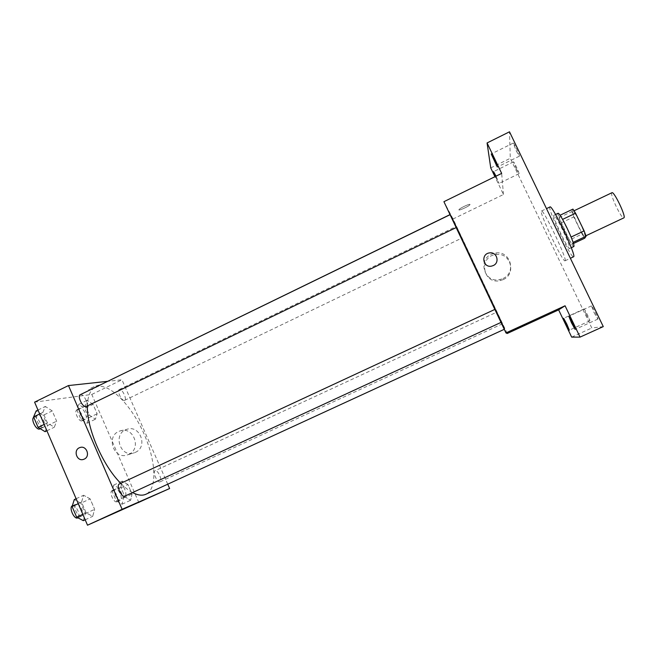 <?xml version="1.0" encoding="UTF-8"?>
<svg xmlns="http://www.w3.org/2000/svg" width="657" height="657" viewBox="0 0 657 657"><rect width="100%" height="100%" fill="white"/><g stroke="black" fill="none" stroke-linecap="round" stroke-linejoin="round"><path stroke-width="0.49" stroke-dasharray="3.29 2.46" d="M611.938 192.731C609.244 193.363 621.662 219.586 623.854 217.902M584.886 236.216C586.422 235.157 574.3 209.78 572.978 211.283C571.007 211.579 583.334 237.612 584.812 236.282L584.886 236.216M562.589 219.389L559.969 215.291L559.115 217.648L569.381 240.051L582.086 234.064L573.791 216.909L571.836 211.587L572.945 209.107M582.086 234.064L584.705 238.22M562.523 219.422L571.089 237.046M573.126 242.359L571.927 244.232L573.495 243.492M573.044 242.392L571.032 237.07M569.381 240.051L571.927 244.232M573.906 246.498C572.231 248.091 555.863 213.525 558.163 213.246M562.597 229.917C557.99 220.547 555.083 215.668 553.884 215.282C551.699 215.521 568.05 250.054 569.619 248.51L569.685 248.445C569.824 246.441 567.459 240.265 562.597 229.917M561.127 222.92L573.791 216.909M559.115 217.648L571.836 211.587M549.983 206.955C546.747 207.423 571.179 259.014 573.586 256.805M565.11 260.739C567.558 259.597 543.15 208.318 541.458 211.045C538.535 211.357 562.926 262.874 565.028 260.813L565.11 260.739M516.238 168.89L519.005 173.686C519.695 173.727 513.897 161.294 513.487 161.86L516.238 168.89M586.455 315.056L589.797 320.862C590.52 320.903 584.492 308.379 584.065 308.946L586.455 315.056M594.092 312.666L597.862 319.088C598.732 319.105 592.031 305.218 591.489 305.883L594.092 312.666M516.303 150.995L519.359 156.194C520.196 156.21 513.79 142.405 513.265 143.07L516.303 150.995M603.274 326.603L591.801 327.991L510.292 158.304L509.504 131.802M571.664 337.115L591.801 327.991M490.746 167.913L510.292 158.304M507.22 333.485L453.067 218.978L503.459 194.505L494.943 176.692M503.18 279.603C516.689 274.018 510.612 252.214 496.216 254.538C478.156 255.992 482.591 284.941 500.223 280.596L503.18 279.603M496.035 176.158L499.074 183.418L495.452 176.446M503.459 194.505L501.669 173.399M504.691 329.108L450.398 214.42C450.382 213.147 505.668 329.921 504.699 329.108L504.264 329.305M453.067 218.978L443.918 201.683M461.945 237.974L456.451 226.369L461.945 237.974M501.119 322.349L494.976 309.365L500.995 322.406M456.262 227.478L450.185 214.642L456.262 227.478M496.963 312.05L502.515 323.778L496.963 312.05L155.085 470.732C152.219 471.718 157.45 483.363 160.062 481.811C162.879 480.825 157.836 469.41 155.151 470.708L155.085 470.732M470.01 204.475C469.993 203.407 459.974 208.064 459.046 209.567C457.412 211.529 468.769 206.495 469.903 204.754L470.01 204.475C469.993 203.407 459.974 208.064 459.046 209.567C457.412 211.538 468.769 206.503 469.911 204.754L470.01 204.475M515.556 329.329L526.84 324.147M502.95 278.527C516.714 272.836 510.514 250.621 495.854 252.994L493.407 253.495C477.056 257.7 483.552 283.725 499.936 279.545L502.95 278.527M493.235 265.568L491.576 266.11M132.566 492.569C128.788 490.549 124.855 487.469 120.748 483.314M87.389 405.969C87.627 396.885 89.869 390.882 94.107 387.95M95.314 387.252C107.436 381.454 129.363 402.56 142.438 430.425C155.701 458.192 158.132 488.529 145.961 494.228M80.253 394.693C83.357 392.853 89.582 405.246 86.215 406.535M119.344 483.971C122.539 482.148 128.246 494.893 124.805 496.15M124.378 400.417C121.627 401.181 116.618 390.463 119.295 389.527C121.857 387.983 127.45 399.3 124.641 400.343L124.378 400.417M167.74 484.209L121.964 379.779L107.452 381.347M93.064 404.408L87.176 400.294L85.328 405.64L89.475 415.183L95.396 419.207L97.137 413.779L93.064 404.408L87.176 400.294L85.328 405.64L89.475 415.183L95.396 419.207L97.137 413.779L93.064 404.408L84.679 408.457L78.733 404.392L76.803 409.763L80.934 419.289L86.921 423.28L88.744 417.819L84.679 408.457M90.14 498.885L83.603 495.247L81.525 502.162L86.108 512.821L92.694 516.336L94.641 509.331L90.14 498.885L83.603 495.247L81.525 502.162L86.108 512.821L92.694 516.336L94.641 509.331L90.14 498.885L80.885 503.188L74.274 499.591M138.882 502.638L91.783 394.43L34.591 402.158M52.199 410.904L45.349 406.453L42.877 412.391L47.394 422.878L54.301 427.231L56.633 421.194L52.199 410.904L45.349 406.453L42.877 412.391L47.394 422.878L54.301 427.231L56.633 421.194L52.199 410.904L43.083 415.339L36.16 410.937M127.918 484.538L122.292 481.088L120.773 487.248L124.97 496.93L130.628 500.264L132.049 494.031L127.918 484.538L122.292 481.088L120.773 487.248L124.97 496.93L130.628 500.264L132.049 494.031L127.918 484.538L119.418 488.479L113.727 485.071L112.125 491.264L116.314 500.921L122.038 504.223L123.532 497.965L119.418 488.479M91.783 394.43L121.964 379.779M135.326 452.386C148.351 446.965 140.007 424.397 126.842 429.333C112.232 433.439 120.297 458.496 134.414 452.763L135.326 452.386M99.043 385.068C94.928 386.135 91.569 387.597 88.958 389.461C87.71 390.981 98.78 386.645 99.536 385.322L99.043 385.068C94.928 386.135 91.569 387.597 88.958 389.47C87.71 390.981 98.78 386.645 99.536 385.331L99.043 385.068M138.101 502.679L148.737 497.825M128.723 454.389C141.953 448.879 133.478 425.917 120.1 430.935C105.251 435.106 113.447 460.59 127.787 454.775L128.723 454.389M84.227 459.112L83.71 459.325M120.28 500.174C117.348 501.718 112.281 490.253 115.41 489.145C118.326 487.486 123.467 499 120.321 500.149L120.28 500.174M113.727 485.071L122.292 481.088M112.125 491.264L120.773 487.248M116.314 500.921L124.97 496.93M122.038 504.223L130.628 500.264M123.532 497.965L132.049 494.031M116.856 501.751C113.899 503.311 108.84 491.855 111.986 490.738C114.934 489.063 120.067 500.568 116.897 501.734L116.856 501.751M85.188 419.281C82.166 420.176 77.206 409.541 80.146 408.473C82.996 406.79 88.564 418.008 85.467 419.191L85.188 419.281M78.733 404.392L87.176 400.294M76.803 409.763L85.328 405.64M80.934 419.289L89.475 415.183M86.921 423.28L95.396 419.207M88.744 417.819L97.137 413.779M81.813 420.907C78.766 421.81 73.806 411.183 76.77 410.108C79.645 408.416 85.213 419.618 82.092 420.817L81.813 420.907M83.332 520.648L85.369 513.61L80.885 503.188M81.411 516.197C77.863 518.028 72.336 505.438 76.089 504.075C79.62 502.104 85.254 514.751 81.468 516.172L81.411 516.197M76.13 498.729L83.603 495.247M78.257 503.681L81.525 502.162M82.839 514.332L86.108 512.821M85.188 519.794L92.694 516.336M85.369 513.61L94.641 509.331M72.319 505.833L72.36 505.808C75.925 503.82 81.55 516.459 77.74 517.897M45.078 431.682L47.501 425.605L43.083 415.339M43.19 427.288C39.56 428.331 34.123 416.752 37.621 415.446C41.062 413.442 47.271 425.703 43.567 427.165L43.19 427.288M37.983 410.042L45.349 406.453M39.666 413.951L42.877 412.391M44.175 424.438L47.394 422.878M46.91 430.795L54.301 427.231M47.501 425.605L56.633 421.194M33.778 417.326L33.95 417.228C37.416 415.216 43.625 427.469 39.888 428.947M574.078 210.757L572.978 211.283M585.921 235.756L584.812 236.282M569.619 248.51L571.286 247.722M553.884 215.282L555.551 214.494M565.028 260.813L570.391 258.3M541.458 211.045L546.484 208.63M513.265 143.07L491.206 153.976M519.359 156.194L497.308 167.034M591.489 305.883L568.831 316.247M597.862 319.088L575.138 329.412M584.065 308.946L563.64 318.292M589.797 320.862L569.332 330.167M513.487 161.86L493.555 171.641M519.005 173.686L499.074 183.418M499.936 279.545L500.223 280.596M495.854 252.994L496.216 254.538M502.515 323.778L160.062 481.811M124.641 400.343L461.961 238.015M119.295 389.527L456.451 226.369M127.787 454.775L134.414 452.763M120.1 430.935L126.842 429.333M116.897 501.734L120.321 500.149M111.986 490.738L115.41 489.145M82.092 420.817L85.467 419.191M76.77 410.108L80.146 408.473M77.896 517.823L81.468 516.172M72.36 505.808L76.089 504.075M40.307 428.742L43.567 427.165M33.95 417.228L37.621 415.446"/><path stroke-width="0.99" d="M585.921 235.756L623.961 217.82C626.203 216.432 613.958 190.891 611.938 192.731L574.078 210.757M562.589 219.389L575.573 213.213L572.945 209.107L560.076 215.241M575.573 213.213L584.13 230.894L586.077 236.265L584.705 238.22L573.495 243.492M571.089 237.046L584.13 230.894M573.126 242.359L586.077 236.265M555.551 214.494L558.163 213.246C559.403 213.615 562.335 218.477 566.958 227.856C572.033 238.68 574.349 244.889 573.906 246.498L571.286 247.722M570.391 258.3L573.676 256.723C576.427 255.442 551.979 204.089 549.983 206.955L546.484 208.63M494.943 176.692L490.746 167.913L487.075 142.947L509.504 131.802L603.274 326.603L580.065 337.107L571.664 337.115L558.631 309.866L565.069 305.776L580.065 337.107M487.075 142.947L501.669 173.399L443.918 201.683L505.972 332.927L565.069 305.776M493.235 265.568L491.576 266.11C482.87 268.081 480.62 253.906 489.481 252.912C496.848 251.467 500.174 262.669 493.235 265.568C500.174 262.669 496.848 251.467 489.481 252.912L489.481 252.912C480.62 253.906 482.87 268.089 491.576 266.11M572.395 322.718L575.138 329.412L571.565 322.932L568.831 316.247L572.395 322.718M566.819 324.139L569.332 330.167L566.145 324.312L563.64 318.292L566.819 324.139M505.972 332.927L507.22 333.485L558.631 309.866M495.452 176.446L493.555 171.641L496.035 176.158M494.105 159.224L497.308 167.034L491.206 153.976L494.105 159.224M515.548 329.329L526.84 324.147M504.264 329.305L145.698 494.343C142.109 495.854 137.732 495.263 132.566 492.569M120.748 483.314C102.755 465.641 86.543 427.879 87.389 405.969M94.107 387.95L450.029 214.601M456.163 227.585L85.87 406.642C82.552 407.529 77.058 395.851 80.253 394.693L450.07 214.699M500.995 322.406L124.756 496.175C121.545 497.85 115.936 485.17 119.344 483.971L494.861 309.414M107.452 381.347L68.468 385.56L122.12 509.298L169.629 488.521L167.74 484.209M122.12 509.298L87.512 525.198L34.591 402.158L68.468 385.56M84.227 459.112L83.71 459.325C76.738 462.093 72.771 449.634 79.949 447.548C86.51 445.019 90.723 456.393 84.227 459.112C90.723 456.393 86.51 445.019 79.949 447.548L79.949 447.548C72.771 449.634 76.738 462.093 83.71 459.325M87.512 525.198L169.629 488.521M148.737 497.825L138.101 502.679M76.13 498.729L74.274 499.591L72.098 506.547L76.664 517.182L83.332 520.648L85.188 519.794M72.098 506.547L78.257 503.681M76.664 517.182L82.839 514.332M77.896 517.823L77.682 517.921C74.134 519.753 68.615 507.294 72.319 505.833M37.983 410.042L36.16 410.937L33.597 416.908L38.098 427.387L45.078 431.682L46.91 430.795M33.597 416.908L39.666 413.951M38.098 427.387L44.175 424.438M40.307 428.742L39.519 429.07C35.979 430.105 30.575 419.035 33.778 417.326"/></g></svg>
